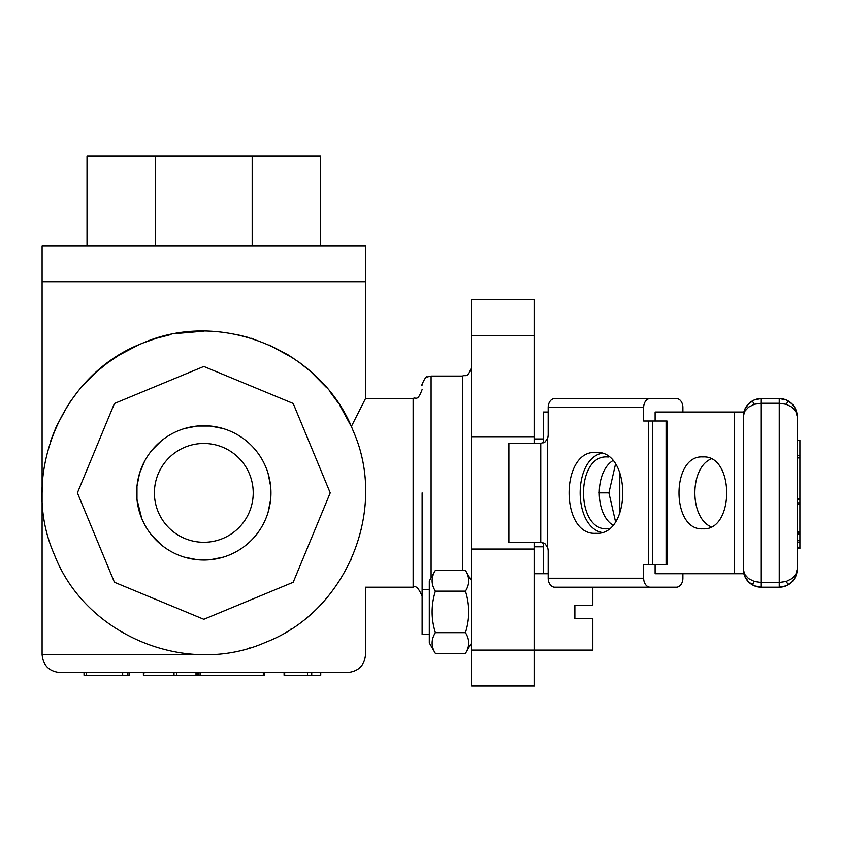<?xml version="1.0" encoding="UTF-8"?>
<svg xmlns="http://www.w3.org/2000/svg" width="842" height="842" viewBox="0 0 842 842"><rect width="100%" height="100%" fill="white"/><g stroke="black" fill="none" stroke-linecap="round" stroke-linejoin="round"><path stroke-width="1.26" d="M797.206 548.363L799.9 548.363L799.9 440.819M799.9 499.811L797.206 499.811M799.9 548.458L797.206 548.405M799.9 531.923L797.206 531.923M799.9 533.06L797.206 533.06M799.9 534.207L797.206 534.207M799.9 542.237L797.206 542.237L797.206 540.711L799.9 540.711M799.9 547.226L797.206 547.226M791.943 581.938L788.196 584.811A17.966 17.966 0 0 0 797.206 569.234L795.837 576.107L791.943 581.938L786.112 585.832L779.239 587.2L779.239 582.485L786.26 581.433L791.943 578.601L795.837 574.307L797.206 569.234L797.206 416.506L795.837 411.433L791.943 407.139L786.26 404.307L779.239 403.255L779.239 398.54L786.112 399.908L791.943 403.802L795.837 409.633L797.206 416.506A17.966 17.966 0 0 0 788.196 400.939L786.26 404.307M748.559 403.802L752.306 400.939A17.966 17.966 0 0 0 743.297 416.506L744.665 409.633L748.559 403.802L754.39 399.908L761.273 398.54L761.273 403.255L754.39 404.265L748.559 407.139L744.665 411.433L743.297 416.506L743.297 569.234L744.665 574.307L748.559 578.601L754.39 581.475L761.273 582.485L761.273 587.2L754.39 585.832L748.559 581.938L744.665 576.107L743.297 569.234A17.966 17.966 0 0 0 752.306 584.811L754.253 581.433M788.196 400.939A17.966 17.966 0 0 0 779.239 398.54L761.273 398.54A17.966 17.966 0 0 0 752.306 400.939L754.253 404.307M752.306 584.811A17.966 17.966 0 0 0 761.273 587.2L779.239 587.2A17.966 17.966 0 0 0 788.196 584.811L786.26 581.433M543.406 442.797L543.406 412.012L548.174 412.012M655.108 421L655.108 412.012L743.875 412.012M612.713 460.711C594.799 472.141 594.799 513.599 612.713 525.029M608.682 528.755L607.356 528.808C575.57 531.028 575.57 454.712 607.356 456.932L608.682 456.985M711.016 458.974C689.482 468.068 689.482 517.672 711.016 526.776M702.849 528.808C671.053 531.028 671.053 454.712 702.849 456.932C734.634 454.712 734.634 531.028 702.849 528.808M743.875 573.728L655.108 573.728L655.108 564.74M548.174 573.728L543.406 573.728L543.406 542.943M666.085 564.74L666.085 421L667.001 421L667.001 564.74L643.656 564.74L643.656 578.222A8.988 6.536 90 0 0 650.203 587.2L676.358 587.2A8.988 6.536 90 0 0 682.894 578.222L682.894 573.728M652.613 564.74L652.613 421L666.085 421M682.894 412.012L682.894 407.528A8.988 6.536 90 0 0 676.358 398.54L650.203 398.54A8.988 6.536 90 0 0 643.656 407.528L643.656 421L652.613 421M595.915 533.302C560.151 535.807 560.151 449.944 595.915 452.449C631.679 449.944 631.679 535.807 595.915 533.302M601.641 453.312C573.002 459.627 573.002 526.124 601.641 532.428M650.203 587.2L554.71 587.2A8.988 6.536 -90 0 1 548.174 578.222L548.174 551.268A8.988 6.157 90 0 0 547.479 547.132L544.995 543.753L540.743 542.374L540.743 443.366L544.995 441.987L547.479 438.608A8.988 6.157 90 0 0 548.174 434.472L548.174 407.528A8.988 6.536 -90 0 1 554.71 398.54L650.203 398.54M540.743 542.374L508.547 542.28L508.547 443.46L540.743 443.366M508.852 542.28L508.852 443.46M534.428 542.28L534.428 650.087L471.531 650.087L471.531 686.03L534.428 686.03L534.428 650.087L592.821 650.087L592.821 618.649L574.854 618.649L574.854 605.177L592.821 605.177L592.821 587.2M429.315 634.373L422.126 634.373L422.126 492.875M534.428 546.668L543.406 546.668M534.428 439.071L543.406 439.071M543.406 546.774L534.428 546.774M144.592 524.534L141.772 518.567L136.983 499.464L136.983 486.308M136.983 486.276L139.551 473.383L144.582 461.227M151.907 450.27L161.201 440.966M184.335 428.599L197.217 426.041L210.384 426.041L223.277 428.599M268.082 473.393L270.64 486.276M270.65 486.308L270.65 499.443L268.082 512.346M223.277 557.141L210.405 559.698L197.239 559.709L184.335 557.141M161.201 544.785L151.907 535.48M320.602 245.811L320.602 155.97L252.19 155.97L252.19 245.811M155.433 245.811L155.433 155.97L252.19 155.97M87.021 245.811L87.021 155.97L155.433 155.97M351.314 426.578L365.523 398.54L365.523 281.744L42.1 281.744L365.523 281.744L365.523 245.811L42.1 245.811L42.1 492.875L42.784 478.046L42.1 492.875L42.1 654.581C43.163 665.496 49.152 671.484 60.066 672.548M178.115 430.83A67.16 67.16 0 0 1 265.851 467.173A67.16 67.16 0 0 1 229.508 554.92A67.16 67.16 0 0 1 141.772 518.567A67.16 67.16 0 0 1 178.115 430.83M203.817 366.459L114.428 403.486L77.401 492.875L114.428 582.264L203.817 619.291L293.205 582.264L330.222 492.875L293.205 403.486L203.817 366.459L293.205 403.486M330.222 492.875L293.205 582.264M203.817 619.291L114.428 582.264M77.401 492.875L114.428 403.486M141.93 343.473C61.245 374.48 19.282 475.772 54.414 554.752C85.421 635.447 186.714 677.4 265.693 642.278C346.378 611.26 388.341 509.968 353.219 430.988C322.202 350.304 220.909 308.34 141.93 343.473M435.377 653.403L429.315 642.909L429.315 580.917L435.377 570.413C431.051 577.328 431.051 584.243 435.377 591.158C431.051 604.998 431.051 618.828 435.377 632.658C431.051 639.573 431.051 646.488 435.377 653.403L465.468 653.403C469.794 646.488 469.794 639.573 465.468 632.658C469.794 618.828 469.794 604.998 465.468 591.158C469.794 584.243 469.794 577.328 465.468 570.413L471.531 580.917M435.377 570.413L465.468 570.413M435.377 591.158L465.468 591.158M435.377 632.658L465.468 632.658M619.775 472.278L619.775 513.473M615.481 521.514L608.913 492.875L615.481 464.237M608.913 492.875L599.062 492.875M284.68 672.548L284.68 675.242L284.08 675.242L284.08 672.548M86.337 675.242L86.337 672.548M121.564 675.242L122.669 675.242L122.669 672.548L121.564 672.548M86.547 672.548L86.547 675.242L122.479 675.242L122.479 672.548M87.136 675.242L84.032 675.242L84.032 672.548L60.108 672.548L347.557 672.548C358.566 671.39 364.554 665.401 365.523 654.581L365.523 587.2L413.138 587.2C415.738 585.243 418.727 588.232 422.126 596.189M122.669 675.242L129.584 675.242L129.584 672.548L143.393 672.548L143.393 675.242M197.007 672.548L197.007 675.242L197.986 675.242L197.986 672.548M197.007 675.242L196.007 675.242L196.007 672.548M144.108 672.548L143.624 675.242L196.007 675.242M176.82 675.242L176.82 672.548L174.02 672.548L174.02 675.242M264.314 675.242L264.314 672.548L264.314 675.242L263.314 675.242L263.314 672.548M198.723 672.548L198.723 675.242L263.314 675.242M284.68 675.242L307.456 675.242L307.456 672.548M320.739 675.242L320.739 672.548L311.729 672.548L311.729 675.242L320.739 675.242M307.456 675.242L311.729 675.242M203.817 542.28A49.415 49.415 0 0 1 154.402 492.875A49.415 49.415 0 0 1 203.817 443.46A49.415 49.415 0 0 1 253.221 492.875A49.415 49.415 0 0 1 203.817 542.28M203.817 425.715A67.16 67.16 0 0 1 270.966 492.875A67.16 67.16 0 0 1 203.817 560.025M534.428 549.026L471.531 549.026L471.531 436.724L534.428 436.724L534.428 443.46M534.428 436.724L534.428 299.72L471.531 299.72L471.531 436.724M471.531 650.087L471.531 549.026M431.104 577.801L431.104 376.079L462.553 376.079L462.553 570.413M350.567 560.804L351.125 559.572C369.722 595.957 369.722 595.957 351.125 559.572L351.314 559.172M361.229 529.881L361.418 529.071M361.418 456.669L361.229 455.859M203.817 654.581L42.1 654.581L203.817 654.581M249.022 648.14L249.8 647.908M290.679 629.279L291.974 628.437M325.475 599.409L326.843 597.82M203.817 331.159L176.167 333.537M170.989 334.527L156.412 338.263L143.477 342.841L154.402 338.894M138.551 344.915L118.996 355.187L107.629 362.881L96.946 371.501L81 387.667L96.946 371.501L107.629 362.881L118.996 355.187L138.551 344.915M77.98 391.298L69.823 402.339L77.98 391.298M50.552 441.282L56.446 426.273L67.802 405.391L56.446 426.273L51.394 438.84M351.125 426.168L340.021 405.707L351.125 426.168M337.737 402.234L329.569 391.214L337.737 402.234M293.658 358.418L269.124 344.936L288.532 355.124L299.899 362.807L310.582 371.427L326.696 387.752L310.582 371.427L297.973 361.407M253.221 338.894L251.095 338.231M249.148 337.642L236.539 334.506M799.9 498.411L797.206 498.411M799.9 440.387L797.206 440.387M799.9 455.733L797.206 455.733M799.9 457.911L797.206 457.911M799.9 502.853L797.206 502.853M799.9 504.347L797.206 504.347M779.239 582.485L761.273 582.485L761.273 403.255L779.239 403.255L779.239 582.485M734.571 573.728L734.571 412.012M648.593 564.74L648.593 421M547.479 547.132L547.479 438.608M643.656 407.528L548.174 407.528M643.656 578.222L548.174 578.222M84.095 675.242L84.095 672.548M84.421 675.242L84.421 672.548M129.51 675.242L129.51 672.548M127.921 675.242L127.921 672.548M200.091 675.242L200.091 672.548M534.428 335.653L471.531 335.653M365.523 398.54L413.138 398.54L413.138 587.2M799.9 440.177L797.206 440.177M667.001 564.74L667.001 421M429.315 589.453L422.126 589.453M543.406 573.728L534.428 573.728M534.428 438.966L543.406 438.966M471.531 642.909L465.468 653.403M462.553 376.079C465.426 374.343 467.51 379.153 471.531 367.091M413.138 398.54C415.895 396.519 417.295 402.476 422.126 389.551M431.104 376.079L427.157 376.995C425.841 374.858 420.074 388.499 422.126 385.068"/></g></svg>
